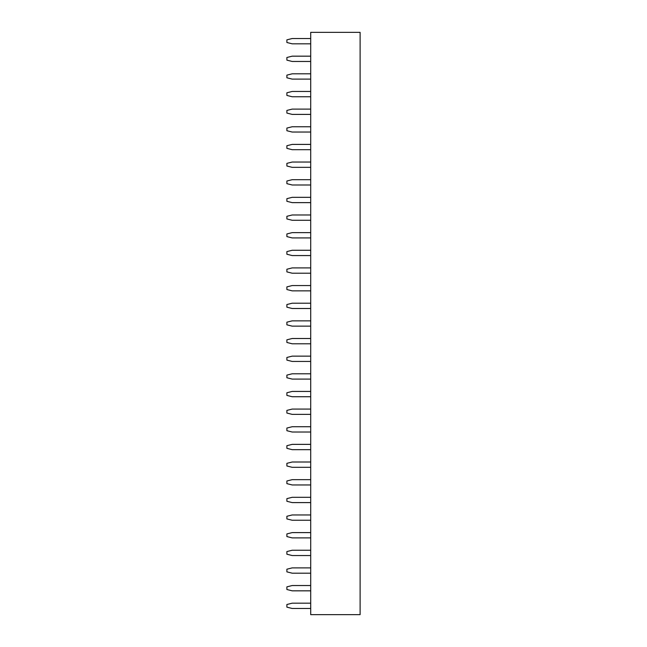<?xml version="1.0" encoding="UTF-8"?>
<svg xmlns="http://www.w3.org/2000/svg" width="647" height="647" viewBox="0 0 647 647"><rect width="100%" height="100%" fill="white"/><g stroke="black" fill="none" stroke-linecap="round" stroke-linejoin="round"><path stroke-width="0.97" d="M310.706 32.35L360.112 32.35L360.112 614.65L310.706 614.65L310.706 32.35M310.706 255.565L292.177 255.565L286.888 254.239L286.888 251.594L292.177 250.268L310.706 250.268M310.706 237.918L292.177 237.918L286.888 236.6L286.888 233.947L292.177 232.629L310.706 232.629M310.706 202.632L292.177 202.632L286.888 201.306L286.888 198.661L292.177 197.335L310.706 197.335M310.706 220.271L292.177 220.271L286.888 218.953L286.888 216.3L292.177 214.982L310.706 214.982M310.706 184.985L292.177 184.985L286.888 183.659L286.888 181.014L292.177 179.688L310.706 179.688M310.706 114.398L292.177 114.398L286.888 113.079L286.888 110.435L292.177 109.108L310.706 109.108M310.706 132.045L292.177 132.045L286.888 130.726L286.888 128.074L292.177 126.755L310.706 126.755M310.706 149.692L292.177 149.692L286.888 148.365L286.888 145.721L292.177 144.402L310.706 144.402M310.706 167.338L292.177 167.338L286.888 166.012L286.888 163.368L292.177 162.041L310.706 162.041M310.706 396.732L292.177 396.732L286.888 395.406L286.888 392.761L292.177 391.435L310.706 391.435M310.706 379.085L292.177 379.085L286.888 377.759L286.888 375.114L292.177 373.788L310.706 373.788M310.706 361.438L292.177 361.438L286.888 360.112L286.888 357.467L292.177 356.141L310.706 356.141M310.706 326.145L292.177 326.145L286.888 324.826L286.888 322.174L292.177 320.855L310.706 320.855M310.706 343.792L292.177 343.792L286.888 342.465L286.888 339.821L292.177 338.502L310.706 338.502M310.706 290.859L292.177 290.859L286.888 289.532L286.888 286.888L292.177 285.562L310.706 285.562M310.706 308.498L292.177 308.498L286.888 307.179L286.888 304.535L292.177 303.208L310.706 303.208M310.706 273.212L292.177 273.212L286.888 271.886L286.888 269.241L292.177 267.915L310.706 267.915M310.706 96.759L292.177 96.759L286.888 95.432L286.888 92.788L292.177 91.462L310.706 91.462M310.706 61.465L292.177 61.465L286.888 60.139L286.888 57.494L292.177 56.168L310.706 56.168M310.706 79.112L292.177 79.112L286.888 77.786L286.888 75.141L292.177 73.815L310.706 73.815M310.706 43.818L292.177 43.818L286.888 42.5L286.888 39.847L292.177 38.529L310.706 38.529M310.706 537.892L292.177 537.892L286.888 536.565L286.888 533.921L292.177 532.602L310.706 532.602M310.706 520.245L292.177 520.245L286.888 518.926L286.888 516.274L292.177 514.955L310.706 514.955M310.706 502.598L292.177 502.598L286.888 501.279L286.888 498.635L292.177 497.308L310.706 497.308M310.706 467.312L292.177 467.312L286.888 465.986L286.888 463.341L292.177 462.015L310.706 462.015M310.706 484.959L292.177 484.959L286.888 483.632L286.888 480.988L292.177 479.662L310.706 479.662M310.706 449.665L292.177 449.665L286.888 448.339L286.888 445.694L292.177 444.368L310.706 444.368M310.706 432.018L292.177 432.018L286.888 430.7L286.888 428.047L292.177 426.729L310.706 426.729M310.706 414.371L292.177 414.371L286.888 413.053L286.888 410.4L292.177 409.082L310.706 409.082M310.706 608.471L292.177 608.471L286.888 607.153L286.888 604.5L292.177 603.182L310.706 603.182M310.706 590.832L292.177 590.832L286.888 589.506L286.888 586.861L292.177 585.535L310.706 585.535M310.706 573.185L292.177 573.185L286.888 571.859L286.888 569.214L292.177 567.888L310.706 567.888M310.706 555.538L292.177 555.538L286.888 554.212L286.888 551.567L292.177 550.241L310.706 550.241"/></g></svg>
